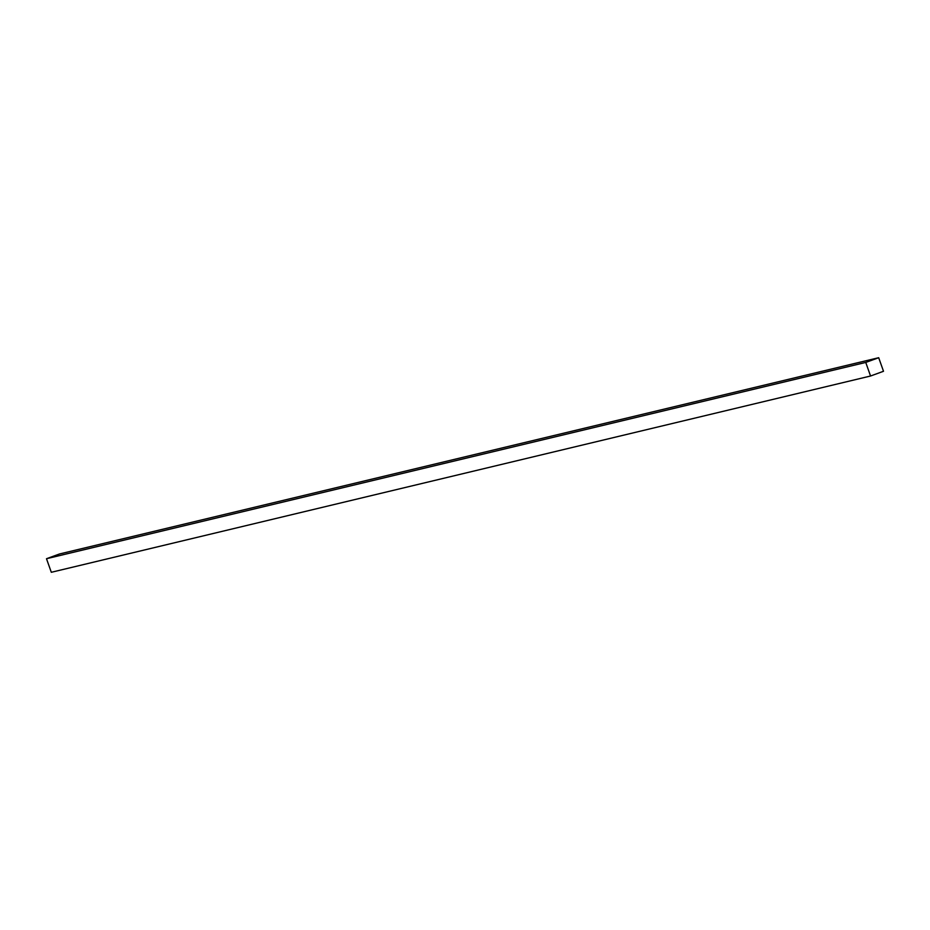 <?xml version="1.0" encoding="UTF-8"?>
<svg xmlns="http://www.w3.org/2000/svg" width="930" height="930" viewBox="0 0 930 930"><rect width="100%" height="100%" fill="white"/><g stroke="black" fill="none" stroke-linecap="round" stroke-linejoin="round"><path stroke-width="1.4" d="M46.5 558.721L51.301 572.287L870.55 376.011L883.5 371.279L878.699 357.713L59.45 553.989L46.5 558.721L865.749 362.433L870.55 376.011M878.699 357.713L865.749 362.433"/></g></svg>
